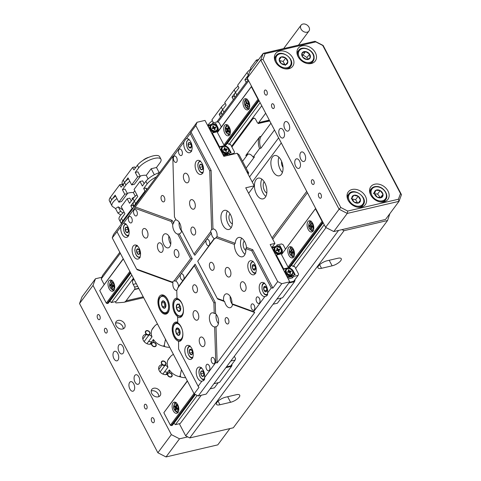 <?xml version="1.0" encoding="UTF-8"?>
<svg xmlns="http://www.w3.org/2000/svg" width="481" height="481" viewBox="0 0 481 481"><rect width="100%" height="100%" fill="white"/><g stroke="black" fill="none" stroke-linecap="round" stroke-linejoin="round"><path stroke-width="0.72" d="M266.793 193.091A6.548 3.632 76.9 0 1 264.46 190.47A6.548 3.632 76.9 0 1 264.123 181.668M281.036 160.185A10.402 5.766 -103.1 0 0 274.591 155.543A10.402 5.766 -103.1 0 0 272.871 171.152A10.402 5.766 -103.1 0 0 279.317 175.799A10.402 5.766 -103.1 0 0 281.036 160.185M278.866 157.179A10.402 5.766 -103.1 0 0 280.261 169.432A10.402 5.766 -103.1 0 0 282.425 172.439M281.625 161.448A4.822 2.676 -103.1 0 0 282.443 166.492A4.822 2.676 -103.1 0 0 283.014 167.388M264.839 182.888A10.642 5.904 -103.1 0 0 258.243 178.132A10.642 5.904 -103.1 0 0 256.487 194.114A10.642 5.904 -103.1 0 0 263.083 198.869A10.642 5.904 -103.1 0 0 264.839 182.888M261.832 179.13A10.642 5.904 -103.1 0 0 262.854 192.628A10.642 5.904 -103.1 0 0 265.861 196.386M263.191 121.879L266.841 121.603A9.824 5.447 76.9 0 0 267.298 121.531A9.824 5.447 76.9 0 0 269.12 120.376A1.635 0.908 76.9 0 1 268.819 120.569L258.201 123.046A1.635 0.908 -103.1 0 0 258.501 122.853A9.824 5.447 -103.1 0 0 258.724 122.583L269.294 120.112M258.616 122.95L258.147 123.575A9.824 5.447 76.9 0 1 258.742 122.92M332.124 265.825A7.149 2.525 152.3 0 0 338.834 262.554A7.149 2.525 152.3 0 0 341.257 258.73A7.149 2.525 152.3 0 0 337.734 258.285L327.116 260.762A7.149 2.525 152.3 0 0 320.406 264.039A7.149 2.525 152.3 0 0 317.983 267.857A7.149 2.525 152.3 0 0 321.506 268.302L332.124 265.825L329.208 260.275M230.579 402.278A7.149 2.525 152.3 0 0 237.289 399.002A7.149 2.525 152.3 0 0 239.718 395.184A7.149 2.525 152.3 0 0 236.195 394.739L225.577 397.216A7.149 2.525 152.3 0 0 218.867 400.487A7.149 2.525 152.3 0 0 216.438 404.311A7.149 2.525 152.3 0 0 219.961 404.755L230.579 402.278L227.663 396.729M189.785 437.938L233.315 427.783L387.56 220.514L344.023 230.676L189.785 437.938L185.702 435.846L179.341 423.725M272.066 237.951L306.716 191.39M136.285 283.646L133.153 284.379A3.277 1.816 76.9 0 1 133.015 279.936L133.79 278.89M231.902 147.054L253.054 118.627A3.277 1.816 76.9 0 1 253.734 118.152A3.277 1.816 76.9 0 1 255.766 119.613L257.185 122.312A1.635 0.908 -103.1 0 0 258.201 123.046M242.556 161.327L247.114 155.201L245.785 155.513A9.824 5.447 76.9 0 1 247.829 154.082A9.824 5.447 76.9 0 1 253.15 157.185L259.578 148.551L260.906 148.238L274.483 129.996M259.578 148.551A9.824 5.447 76.9 0 1 259.818 136.658L245.785 155.513M259.818 136.658L261.147 136.351L270.923 123.214M246.116 168.109L254.479 156.878L253.15 157.185M248.509 154.004A9.824 5.447 -103.1 0 0 247.114 155.201M261.147 136.351A9.824 5.447 -103.1 0 0 260.906 148.238M389.887 213.6L387.56 220.514M120.334 253.265L101.238 278.932L102.465 275.601L119.817 252.284M216.763 122.012L248.148 79.834M185.702 435.846L338.576 230.423M138.847 288.528L134.47 289.55A9.824 5.447 -103.1 0 0 134.674 289.249A1.635 0.908 -103.1 0 0 134.572 287.079L137.704 286.351M133.153 284.379L134.572 287.079M265.68 113.227L258.724 122.583M134.47 289.55L126.076 300.829A9.824 5.447 -103.1 0 1 124.032 302.26A9.824 5.447 -103.1 0 1 123.575 302.333L115.915 302.916L115.248 301.641M248.665 80.82L217.953 122.09M104.118 284.427L101.238 278.932M341.985 229.629L344.023 230.676M272.769 239.285L307.413 192.725M188.185 175.433A4.912 2.724 -103.1 0 0 185.143 173.238A4.912 2.724 -103.1 0 0 184.331 180.615A4.912 2.724 -103.1 0 0 187.374 182.81A4.912 2.724 -103.1 0 0 188.185 175.433M245.16 283.952A4.912 2.724 -103.1 0 0 242.117 281.758A4.912 2.724 -103.1 0 0 241.306 289.129A4.912 2.724 -103.1 0 0 244.348 291.324A4.912 2.724 -103.1 0 0 245.16 283.952M204.028 339.219A4.912 2.724 -103.1 0 0 200.986 337.031A4.912 2.724 -103.1 0 0 200.174 344.402A4.912 2.724 -103.1 0 0 203.216 346.597A4.912 2.724 -103.1 0 0 204.028 339.219M147.06 230.706A4.912 2.724 -103.1 0 0 144.011 228.511A4.912 2.724 -103.1 0 0 143.2 235.888A4.912 2.724 -103.1 0 0 146.242 238.083A4.912 2.724 -103.1 0 0 147.06 230.706M176.575 157.491A3.277 1.816 -103.1 0 0 174.549 156.03A3.277 1.816 -103.1 0 0 174.008 160.949A3.277 1.816 -103.1 0 0 176.034 162.41A3.277 1.816 -103.1 0 0 176.575 157.491M254.202 305.345A3.277 1.816 -103.1 0 0 252.17 303.884A3.277 1.816 -103.1 0 0 251.629 308.802A3.277 1.816 -103.1 0 0 253.661 310.263A3.277 1.816 -103.1 0 0 254.202 305.345M136.73 211.039A3.277 1.816 -103.1 0 0 134.704 209.572A3.277 1.816 -103.1 0 0 134.157 214.49A3.277 1.816 -103.1 0 0 136.189 215.951A3.277 1.816 -103.1 0 0 136.73 211.039M214.358 358.892A3.277 1.816 -103.1 0 0 212.325 357.425A3.277 1.816 -103.1 0 0 211.784 362.343A3.277 1.816 -103.1 0 0 213.817 363.804A3.277 1.816 -103.1 0 0 214.358 358.892M181.752 150.541A3.355 1.864 -103.1 0 0 179.672 149.044A3.355 1.864 -103.1 0 0 179.112 154.082A3.355 1.864 -103.1 0 0 181.193 155.579A3.355 1.864 -103.1 0 0 181.752 150.541M259.373 298.394A3.355 1.864 -103.1 0 0 257.293 296.897A3.355 1.864 -103.1 0 0 256.74 301.936A3.355 1.864 -103.1 0 0 258.82 303.433A3.355 1.864 -103.1 0 0 259.373 298.394M209.247 365.758A3.355 1.864 -103.1 0 0 207.167 364.255A3.355 1.864 -103.1 0 0 206.614 369.294A3.355 1.864 -103.1 0 0 208.694 370.797A3.355 1.864 -103.1 0 0 209.247 365.758M131.62 217.905A3.355 1.864 -103.1 0 0 129.539 216.402A3.355 1.864 -103.1 0 0 128.986 221.446A3.355 1.864 -103.1 0 0 131.066 222.944A3.355 1.864 -103.1 0 0 131.62 217.905M211.393 233.044L206.403 239.748A3.277 1.816 -103.1 0 0 206.547 244.186A3.277 1.816 -103.1 0 0 208.574 245.653A3.277 1.816 -103.1 0 0 209.253 245.172A3.277 1.816 -103.1 0 0 209.115 240.734A3.277 1.816 -103.1 0 0 207.089 239.273A3.277 1.816 -103.1 0 0 206.403 239.748L194.835 255.291L193.999 254.148L210.648 231.776L211.393 233.044A4.912 2.724 -103.1 0 0 212.331 236.418A4.912 2.724 -103.1 0 0 214.243 238.468L197.703 261.201L217.244 298.412L223.653 300.745L224.639 301.563A7.203 3.992 -103.1 0 0 225.709 304.491A7.203 3.992 -103.1 0 0 230.177 307.708A7.203 3.992 -103.1 0 0 232.582 304.449L231.914 303.751A7.203 3.992 -103.1 0 0 230.567 297.078A7.203 3.992 -103.1 0 0 226.106 293.861A7.203 3.992 -103.1 0 0 223.653 300.745M174.008 281.006L190.656 258.64L177.76 234.073L179.209 233.868L192.268 258.748L180.7 274.29A3.277 1.816 -103.1 0 0 180.838 278.733A3.277 1.816 -103.1 0 0 182.87 280.195A3.277 1.816 -103.1 0 0 183.55 279.72A3.277 1.816 -103.1 0 0 183.411 275.276A3.277 1.816 -103.1 0 0 181.379 273.815A3.277 1.816 -103.1 0 0 180.7 274.29L175.709 281L174.008 281.006A4.912 2.724 -103.1 0 0 173.785 281.042A4.912 2.724 -103.1 0 0 172.523 282.149L173.01 282.78A4.912 2.724 -103.1 0 0 173.767 288.233A4.912 2.724 -103.1 0 0 176.761 290.434M228.307 319.047A3.277 1.816 -103.1 0 0 226.28 317.586A3.277 1.816 -103.1 0 0 225.739 322.498A3.277 1.816 -103.1 0 0 227.766 323.966A3.277 1.816 -103.1 0 0 228.307 319.047M164.213 196.963A3.277 1.816 -103.1 0 0 162.187 195.502A3.277 1.816 -103.1 0 0 161.646 200.421A3.277 1.816 -103.1 0 0 163.672 201.882A3.277 1.816 -103.1 0 0 164.213 196.963M213.402 264.165A4.095 2.273 -103.1 0 0 210.864 262.337A4.095 2.273 -103.1 0 0 210.185 268.482A4.095 2.273 -103.1 0 0 212.722 270.31A4.095 2.273 -103.1 0 0 213.402 264.165M194.883 228.896A4.095 2.273 -103.1 0 0 192.346 227.068A4.095 2.273 -103.1 0 0 191.672 233.219A4.095 2.273 -103.1 0 0 194.21 235.047A4.095 2.273 -103.1 0 0 194.883 228.896M178.174 251.353A4.095 2.273 -103.1 0 0 175.637 249.525A4.095 2.273 -103.1 0 0 174.964 255.67A4.095 2.273 -103.1 0 0 177.495 257.497A4.095 2.273 -103.1 0 0 178.174 251.353M196.693 286.622A4.095 2.273 -103.1 0 0 194.156 284.794A4.095 2.273 -103.1 0 0 193.476 290.939A4.095 2.273 -103.1 0 0 196.014 292.767A4.095 2.273 -103.1 0 0 196.693 286.622M162.235 245.009A4.912 2.724 -103.1 0 0 159.193 242.815A4.912 2.724 -103.1 0 0 158.381 250.186A4.912 2.724 -103.1 0 0 161.424 252.381A4.912 2.724 -103.1 0 0 162.235 245.009M197.847 312.83A4.912 2.724 -103.1 0 0 194.799 310.636A4.912 2.724 -103.1 0 0 193.987 318.013A4.912 2.724 -103.1 0 0 197.036 320.202A4.912 2.724 -103.1 0 0 197.847 312.83M229.978 269.649A4.912 2.724 -103.1 0 0 226.936 267.454A4.912 2.724 -103.1 0 0 226.124 274.831A4.912 2.724 -103.1 0 0 229.166 277.026A4.912 2.724 -103.1 0 0 229.978 269.649M194.372 201.828A4.912 2.724 -103.1 0 0 191.33 199.633A4.912 2.724 -103.1 0 0 190.518 207.01A4.912 2.724 -103.1 0 0 193.56 209.199A4.912 2.724 -103.1 0 0 194.372 201.828M214.243 238.468L214.352 238.829A4.912 2.724 -103.1 0 0 214.574 238.792A4.912 2.724 -103.1 0 0 215.837 237.692L216.943 236.688A4.912 2.724 -103.1 0 0 216.185 231.235A4.912 2.724 -103.1 0 0 213.143 229.04A4.912 2.724 -103.1 0 0 212.963 229.094L211.604 229.629A4.912 2.724 -103.1 0 0 210.648 231.776M216.017 326.713L217.147 362.963L215.765 362.548L214.652 326.954L216.017 326.713A7.203 3.992 -103.1 0 0 216.035 326.707A7.203 3.992 -103.1 0 0 217.226 315.891A7.203 3.992 -103.1 0 0 215.608 313.696L214.231 313.414L213.901 302.904L194.36 265.692L195.118 264.171L178.559 286.423A4.912 2.724 -103.1 0 0 177.627 283.05A4.912 2.724 -103.1 0 0 175.709 281M214.231 313.414A7.203 3.992 -103.1 0 0 211.965 312.86A7.203 3.992 -103.1 0 0 210.774 323.677A7.203 3.992 -103.1 0 0 214.652 326.954M216.24 314.376A7.203 3.992 -103.1 0 0 217.412 322.132A7.203 3.992 -103.1 0 0 218.404 323.647M230.207 296.44A7.203 3.992 -103.1 0 0 231.547 303.132A7.203 3.992 -103.1 0 0 232.539 304.647M175.98 219.829A7.203 3.992 -103.1 0 0 173.623 223.238L172.703 224.441L171.122 221.422L134.722 208.183L123.479 223.292C123.01 223.364 122.138 224.537 120.857 226.816A7.203 3.992 -103.1 0 0 122.12 234.145A7.203 3.992 -103.1 0 0 126.581 237.361A7.203 3.992 -103.1 0 0 127.772 226.545A7.203 3.992 -103.1 0 0 123.479 223.292L123.419 223.298M139.165 248.25A7.203 3.992 -103.1 0 0 134.704 245.027A7.203 3.992 -103.1 0 0 133.514 255.85A7.203 3.992 -103.1 0 0 137.975 259.067A7.203 3.992 -103.1 0 0 139.165 248.25M211.604 229.629L209.764 170.815L190.229 133.598L186.46 138.66C185.991 138.732 185.119 139.905 183.838 142.178A7.203 3.992 -103.1 0 0 185.101 149.507A7.203 3.992 -103.1 0 0 189.562 152.73A7.203 3.992 -103.1 0 0 190.753 141.907A7.203 3.992 -103.1 0 0 186.46 138.66L186.4 138.666M202.152 163.612A7.203 3.992 -103.1 0 0 197.685 160.395A7.203 3.992 -103.1 0 0 196.495 171.212A7.203 3.992 -103.1 0 0 200.962 174.429A7.203 3.992 -103.1 0 0 202.152 163.612M191.865 348.623A7.203 3.992 -103.1 0 0 187.404 345.406A7.203 3.992 -103.1 0 0 186.213 356.223A7.203 3.992 -103.1 0 0 190.674 359.439A7.203 3.992 -103.1 0 0 191.865 348.623M177.76 322.294A9.824 5.447 -103.1 0 0 175.709 322.102A9.824 5.447 -103.1 0 0 174.086 336.85A9.824 5.447 -103.1 0 0 178.583 341.197L178.595 349.026L198.136 386.243L201.9 381.174C204.124 380.693 204.996 379.521 204.521 377.657A7.203 3.992 -103.1 0 0 203.259 370.328A7.203 3.992 -103.1 0 0 198.797 367.111A7.203 3.992 -103.1 0 0 197.607 377.928A7.203 3.992 -103.1 0 0 201.9 381.174L202.182 381.12M231.914 303.751L253.637 311.652L264.887 296.543C267.105 296.062 267.977 294.889 267.502 293.025A7.203 3.992 -103.1 0 0 266.246 285.696A7.203 3.992 -103.1 0 0 261.778 282.479A7.203 3.992 -103.1 0 0 260.588 293.296A7.203 3.992 -103.1 0 0 264.887 296.543L265.163 296.482M254.852 263.991A7.203 3.992 -103.1 0 0 250.385 260.774A7.203 3.992 -103.1 0 0 249.194 271.591A7.203 3.992 -103.1 0 0 253.661 274.807A7.203 3.992 -103.1 0 0 254.852 263.991M172.703 224.441A7.203 3.992 -103.1 0 0 174.074 230.814A7.203 3.992 -103.1 0 0 177.76 234.073M193.999 254.148L181.103 229.581A7.203 3.992 -103.1 0 0 179.732 223.214A7.203 3.992 -103.1 0 0 176.046 219.949L174.459 216.931L172.805 156.505L135.251 206.968L172.126 220.382L173.623 223.238M179.148 222.24A7.203 3.992 -103.1 0 0 180.447 229.323A7.203 3.992 -103.1 0 0 181.632 231.072M169.45 237.031A7.203 3.992 -103.1 0 0 164.983 233.814A7.203 3.992 -103.1 0 0 163.793 244.631A7.203 3.992 -103.1 0 0 168.26 247.847A7.203 3.992 -103.1 0 0 169.45 237.031M168.867 236.057A7.203 3.992 -103.1 0 0 170.166 243.145A7.203 3.992 -103.1 0 0 170.749 244.114M230.537 214.724A9.824 5.447 -103.1 0 0 224.447 210.341A9.824 5.447 -103.1 0 0 222.823 225.09A9.824 5.447 -103.1 0 0 228.914 229.473A9.824 5.447 -103.1 0 0 230.537 214.724M227.399 211.003A9.824 5.447 -103.1 0 0 228.132 223.851A9.824 5.447 -103.1 0 0 231.265 227.573M230.086 213.931A5.243 2.904 -103.1 0 0 229.93 221.434A5.243 2.904 -103.1 0 0 232.377 223.761M234.373 244.432A9.824 5.447 -103.1 0 0 236.273 252.405A9.824 5.447 -103.1 0 0 242.358 256.788A9.824 5.447 -103.1 0 0 245.839 248.599L246.531 247.444A9.824 5.447 -103.1 0 0 244.781 241.853A9.824 5.447 -103.1 0 0 238.69 237.47A9.824 5.447 -103.1 0 0 235.209 243.332L234.373 244.432L215.837 237.692M241.642 238.131A9.824 5.447 -103.1 0 0 242.376 250.98A9.824 5.447 -103.1 0 0 245.003 254.335M244.324 241.059A5.243 2.904 -103.1 0 0 244.174 248.563A5.243 2.904 -103.1 0 0 245.863 250.559M178.361 341.486A9.824 5.447 -103.1 0 0 179.377 341.426A9.824 5.447 -103.1 0 0 181 326.677A9.824 5.447 -103.1 0 0 177.778 322.895L177.597 317.165A9.824 5.447 -103.1 0 0 179.966 317.496A9.824 5.447 -103.1 0 0 181.59 302.747A9.824 5.447 -103.1 0 0 177.008 298.376L176.755 290.211A4.912 2.724 -103.1 0 0 177.711 288.059L178.559 286.423M167.556 299.362A9.824 5.447 -103.1 0 0 161.466 294.973A9.824 5.447 -103.1 0 0 159.842 309.722A9.824 5.447 -103.1 0 0 165.933 314.111A9.824 5.447 -103.1 0 0 167.556 299.362M177.002 298.094A9.824 5.447 -103.1 0 0 176.299 298.172A9.824 5.447 -103.1 0 0 174.675 312.927A9.824 5.447 -103.1 0 0 177.814 316.648L177.597 317.165M237.139 153.259L239.195 154.924L248.737 173.1L246.681 171.44L237.139 153.259L223.869 156.355L204.996 120.412L197.03 122.27L195.803 125.601L190.981 132.077L211.123 170.448L212.963 229.094M248.737 173.1L248.046 174.032M246.531 247.444L252.735 249.705L272.877 288.071L277.699 281.595L281.776 283.688L289.742 281.83L270.16 244.528L274.934 243.41L272.054 247.288M289.742 281.83L206.193 394.101L198.232 395.959L194.15 393.861L198.972 387.385L198.136 386.243M120.857 226.816L112.253 237.873L113.486 234.542L197.03 122.27M179.209 233.868A7.203 3.992 -103.1 0 0 179.335 233.844A7.203 3.992 -103.1 0 0 181.71 230.742M195.118 264.171L215.26 302.537L215.608 313.696M217.147 362.963L254.702 312.5L232.582 304.449M224.639 301.563L217.827 299.086L217.244 298.412M216.943 236.688L235.209 243.332M277.699 281.595L195.803 125.601M173.01 282.78L137.217 269.763L136.628 269.089L172.523 282.149M112.253 237.873L194.15 393.861M190.656 258.64L192.268 258.748M267.502 293.025L271.272 287.963L251.731 250.745L245.839 248.599M251.731 250.745L252.735 249.705M246.681 171.44L254.233 185.816L248.641 193.326M254.233 185.816L245.737 187.8L274.934 243.41M183.838 142.178L172.595 157.293M117.093 231.878L136.628 269.089M204.521 377.657L215.765 362.548M194.36 265.692L177.711 288.059M214.352 238.829L197.703 261.201M281.776 283.688L198.232 395.959M211.123 170.448L209.764 170.815M190.229 133.598L190.981 132.077M171.122 221.422L172.126 220.382M135.251 206.968L134.722 208.183M215.26 302.537L213.901 302.904M253.637 311.652L254.702 312.5M271.272 287.963L272.877 288.071M360.503 200.072A4.726 3.559 36.7 0 0 358.189 196.224A4.726 3.559 36.7 0 0 353.842 195.31A4.726 3.559 36.7 0 0 351.809 198.238A4.726 3.559 36.7 0 0 354.124 202.08A4.726 3.559 36.7 0 0 358.471 203A4.726 3.559 36.7 0 0 360.503 200.072L358.189 196.224L353.842 195.31L351.809 198.238L354.124 202.08L358.471 203L360.503 200.072L358.333 202.982M357.539 202.874L355.615 199.681L352.164 198.954M355.615 199.681L358.189 196.224M351.268 198.761L353.842 195.31M381.541 197.523A4.726 3.559 36.7 0 0 382.996 194.228A4.726 3.559 36.7 0 0 380.17 190.59A4.726 3.559 36.7 0 0 375.895 190.254A4.726 3.559 36.7 0 0 374.446 193.548A4.726 3.559 36.7 0 0 377.266 197.186A4.726 3.559 36.7 0 0 381.541 197.523L382.996 194.228L380.17 190.59L375.895 190.254L374.446 193.548L377.266 197.186L381.541 197.523M380.285 197.511L377.597 194.047L374.609 193.813M380.543 197.517L382.996 194.228M377.597 194.047L380.17 190.59M373.322 193.711L375.895 190.254M287.866 61.905A4.726 3.559 36.7 0 0 285.738 58.009A4.726 3.559 36.7 0 0 281.391 56.896A4.726 3.559 36.7 0 0 279.166 59.686A4.726 3.559 36.7 0 0 281.295 63.582A4.726 3.559 36.7 0 0 285.642 64.694A4.726 3.559 36.7 0 0 287.866 61.905L285.738 58.009L281.391 56.896L279.166 59.686L281.295 63.582L285.642 64.694L287.866 61.905L285.293 65.362M284.854 64.556L283.165 61.466L279.551 60.54M283.165 61.466L285.738 58.009M279.22 59.806L281.391 56.896M309.572 54.076A4.726 3.559 36.7 0 0 305.579 51.563A4.726 3.559 36.7 0 0 302.086 53.018A4.726 3.559 36.7 0 0 302.591 56.986A4.726 3.559 36.7 0 0 306.577 59.5A4.726 3.559 36.7 0 0 310.071 58.045A4.726 3.559 36.7 0 0 309.572 54.076L305.579 51.563L302.086 53.018L302.591 56.986L306.577 59.5L310.071 58.045L309.572 54.076L306.998 57.534L303.006 55.014L302.296 55.315M307.221 59.277L306.998 57.534M303.006 55.014L305.579 51.563M201.028 169.583A2.838 1.575 -103.1 0 0 202.537 169.138A2.838 1.575 -103.1 0 0 202.687 166.534A2.838 1.575 -103.1 0 0 201.335 164.376A2.838 1.575 -103.1 0 0 199.825 164.821A2.838 1.575 -103.1 0 0 199.669 167.424A2.838 1.575 -103.1 0 0 201.028 169.583L202.537 169.138L202.687 166.534L201.335 164.376L199.825 164.821L199.669 167.424L201.028 169.583L203.541 168.999M202.375 165.927L202.705 167.412M201.395 164.454L199.825 164.821M202.327 166.805L199.669 167.424M188.131 144.829A2.838 1.575 -103.1 0 0 189.117 147.433A2.838 1.575 -103.1 0 0 190.765 147.883A2.838 1.575 -103.1 0 0 191.438 145.725A2.838 1.575 -103.1 0 0 190.458 143.122A2.838 1.575 -103.1 0 0 188.805 142.671A2.838 1.575 -103.1 0 0 188.131 144.829L189.117 147.433L190.765 147.883L191.438 145.725L190.458 143.122L188.805 142.671L188.131 144.829L190.789 144.21L191.414 145.863M191.119 146.964L189.117 147.433M264.255 290.722A2.838 1.575 -103.1 0 0 265.897 291.829A2.838 1.575 -103.1 0 0 266.919 290.163A2.838 1.575 -103.1 0 0 266.294 287.397A2.838 1.575 -103.1 0 0 264.652 286.291A2.838 1.575 -103.1 0 0 263.63 287.957A2.838 1.575 -103.1 0 0 264.255 290.722L265.897 291.829L266.919 290.163L266.294 287.397L264.652 286.291L263.63 287.957L264.255 290.722L266.913 290.109M266.3 287.416L266.907 290.103M266.233 287.349L263.63 287.957M201.948 376.166A2.838 1.575 -103.1 0 0 203.529 376.04A2.838 1.575 -103.1 0 0 203.872 373.563A2.838 1.575 -103.1 0 0 202.633 371.218A2.838 1.575 -103.1 0 0 201.052 371.35A2.838 1.575 -103.1 0 0 200.715 373.821A2.838 1.575 -103.1 0 0 201.948 376.166L203.529 376.04L203.872 373.563L202.633 371.218L201.052 371.35L200.715 373.821L201.948 376.166L203.589 375.787M203.451 372.613L203.848 374.116M203.487 370.785L201.052 371.35M203.367 373.202L200.715 373.821M255.531 268.38A2.838 1.575 -103.1 0 0 254.858 265.626A2.838 1.575 -103.1 0 0 253.204 264.604A2.838 1.575 -103.1 0 0 252.224 266.336A2.838 1.575 -103.1 0 0 252.904 269.089A2.838 1.575 -103.1 0 0 254.551 270.112A2.838 1.575 -103.1 0 0 255.531 268.38L254.858 265.626L253.204 264.604L252.224 266.336L252.904 269.089L254.551 270.112L255.531 268.38L254.882 265.716L252.224 266.336M255.489 268.488L252.904 269.089M139.652 250.962A2.838 1.575 -103.1 0 0 138.227 248.942A2.838 1.575 -103.1 0 0 136.772 249.597A2.838 1.575 -103.1 0 0 136.742 252.266A2.838 1.575 -103.1 0 0 138.167 254.287A2.838 1.575 -103.1 0 0 139.622 253.631A2.838 1.575 -103.1 0 0 139.652 250.962L138.227 248.942L136.772 249.597L136.742 252.266L138.167 254.287L139.622 253.631L139.652 250.962M139.412 250.541L139.712 252.092M140.56 253.727L138.167 254.287M138.45 249.2L136.772 249.597M139.4 251.647L136.742 252.266M127.2 227.483A2.838 1.575 -103.1 0 0 125.607 227.513A2.838 1.575 -103.1 0 0 125.204 229.942A2.838 1.575 -103.1 0 0 126.407 232.341A2.838 1.575 -103.1 0 0 128 232.305A2.838 1.575 -103.1 0 0 128.397 229.876A2.838 1.575 -103.1 0 0 127.2 227.483L125.607 227.513L125.204 229.942L126.407 232.341L128 232.305L128.397 229.876L127.2 227.483M127.946 228.806L128.373 230.339M127.982 226.96L125.607 227.513M127.862 229.323L125.204 229.942M128.096 231.944L126.407 232.341M189.352 350.312A2.838 1.575 -103.1 0 0 189.592 353.078A2.838 1.575 -103.1 0 0 191.137 354.756A2.838 1.575 -103.1 0 0 192.442 353.667A2.838 1.575 -103.1 0 0 192.202 350.908A2.838 1.575 -103.1 0 0 190.656 349.224A2.838 1.575 -103.1 0 0 189.352 350.312L189.592 353.078L191.137 354.756L192.442 353.667L192.202 350.908L190.656 349.224L189.352 350.312L191.318 349.855M192.099 350.769L192.424 352.645M192.25 352.459L189.592 353.078M230.802 361.033L235.113 360.028L235.6 358.694L234.337 356.283M226.431 366.907L230.742 365.903L235.113 360.028M225.884 367.646L231.553 366.318L232.046 364.989L231.788 364.49M213.925 383.706L219.601 382.383L231.553 366.318M218.236 382.702L214.418 387.836L210.107 388.84M279.587 252.934A3.601 2.718 -143.3 0 1 275.102 250.631A3.601 2.718 -143.3 0 1 276.455 246.963A3.601 2.718 -143.3 0 1 280.94 249.266A3.601 2.718 -143.3 0 1 279.587 252.934M279.605 253.511A4.028 3.036 -143.3 0 1 275.21 251.84A4.028 3.036 -143.3 0 1 274.621 247.769A4.028 3.036 -143.3 0 1 276.1 246.837A4.028 3.036 -143.3 0 1 280.501 248.509A4.028 3.036 -143.3 0 1 281.084 252.579A4.028 3.036 -143.3 0 1 279.605 253.511M290.981 274.639A3.601 2.718 -143.3 0 1 286.496 272.33A3.601 2.718 -143.3 0 1 287.848 268.669A3.601 2.718 -143.3 0 1 292.334 270.971A3.601 2.718 -143.3 0 1 290.981 274.639M290.999 275.216A4.028 3.036 -143.3 0 1 286.604 273.539A4.028 3.036 -143.3 0 1 286.015 269.474A4.028 3.036 -143.3 0 1 287.494 268.542A4.028 3.036 -143.3 0 1 291.895 270.214A4.028 3.036 -143.3 0 1 292.478 274.284A4.028 3.036 -143.3 0 1 290.999 275.216M286.015 269.474L285.54 270.112A4.028 3.036 36.7 0 0 286.129 274.182A4.028 3.036 36.7 0 0 290.524 275.853A4.028 3.036 36.7 0 0 292.003 274.922L292.478 274.284M274.621 247.769L274.146 248.406A4.028 3.036 36.7 0 0 274.735 252.477A4.028 3.036 36.7 0 0 279.13 254.148A4.028 3.036 36.7 0 0 280.609 253.216L281.084 252.579M285.425 249.002L283.201 244.763L281.571 243.927L277.056 244.979L276.028 246.356L271.699 247.462M277.056 244.979L277.687 246.182L279.948 245.653L281.878 249.332A4.75 3.577 -143.3 0 1 281.842 253.066A4.75 3.577 -143.3 0 1 280.092 254.166L276.377 255.032L283.64 268.867L287.361 268.001A4.75 3.577 -143.3 0 1 293.272 271.037L295.208 274.717L292.947 275.246L293.578 276.449L298.094 275.397L298.587 274.062L294.456 266.191L293.103 266.51L324.212 224.711M276.262 246.801L276.028 246.356M281.632 253.313A4.75 3.577 36.7 0 0 281.493 249.849L279.557 246.17L277.303 246.699L277.687 246.182M279.557 246.17L279.948 245.653M288.221 278.932L292.55 277.832L293.578 276.449M289.412 282.275L293.723 281.265L298.094 275.397M292.55 277.832L291.919 276.629L292.947 275.246M288.865 283.008L294.54 281.686L295.027 280.351L294.769 279.858M276.912 299.074L282.587 297.751L294.54 281.686M281.223 298.07L277.399 303.204L273.088 304.208M291.348 265.386L291.402 265.488A1.966 1.479 -143.3 0 1 293.103 266.51M315.644 208.393L281.511 254.599L288.065 267.075L288.883 267.496L289.965 267.244L323.136 222.667M292.562 275.763L288.185 276.785L286.73 276.088M286.754 276.052L283.363 269.588L283.712 269.51M283.64 268.867L283.231 269.426M275.968 255.591L276.377 255.032M276.196 255.273L275.86 255.387M275.884 255.345L272.493 248.887L272.925 247.721L275.282 247.168M294.619 274.855L292.887 271.555A4.75 3.577 36.7 0 0 291.859 270.172M288.504 268.458A4.75 3.577 36.7 0 0 286.971 268.518L283.922 269.234M272.282 248.581L272.925 247.721M291.919 276.629L287.548 277.645L288.185 276.785M290.296 273.424L289.688 272.27L291.324 271.603L290.957 270.899L289.574 271.218L288.834 269.805L288.143 269.967L288.883 271.38L287.506 271.699L287.872 272.408L289.255 272.084L289.995 273.497L290.686 273.334L289.947 271.921M290.933 271.693L290.698 271.242L289.315 271.567L288.275 270.226M288.883 271.38L287.638 271.957M290.698 271.242L290.957 270.899M289.315 271.567L289.574 271.218M288.576 270.154L288.834 269.805M278.902 251.725L278.295 250.565L279.93 249.898L279.563 249.194L278.18 249.513L277.441 248.106L276.749 248.268L277.489 249.675L276.112 250L276.479 250.703L277.862 250.385L278.601 251.791L279.293 251.629L278.553 250.222M279.539 249.988L279.305 249.537L277.922 249.861L276.882 248.521M277.489 249.675L276.244 250.252M279.305 249.537L279.563 249.194M277.922 249.861L278.18 249.513M277.182 248.449L277.441 248.106M215.494 130.85A3.601 2.718 -143.3 0 1 211.009 128.547A3.601 2.718 -143.3 0 1 212.361 124.886A3.601 2.718 -143.3 0 1 216.847 127.188A3.601 2.718 -143.3 0 1 215.494 130.85M215.512 131.427A4.028 3.036 -143.3 0 1 211.117 129.756A4.028 3.036 -143.3 0 1 210.528 125.685A4.028 3.036 -143.3 0 1 212.007 124.753A4.028 3.036 -143.3 0 1 216.402 126.425A4.028 3.036 -143.3 0 1 216.991 130.495A4.028 3.036 -143.3 0 1 215.512 131.427M226.888 152.555A3.601 2.718 -143.3 0 1 222.402 150.252A3.601 2.718 -143.3 0 1 223.755 146.585A3.601 2.718 -143.3 0 1 228.241 148.888A3.601 2.718 -143.3 0 1 226.888 152.555M226.906 153.132A4.028 3.036 -143.3 0 1 222.511 151.461A4.028 3.036 -143.3 0 1 221.921 147.39A4.028 3.036 -143.3 0 1 223.4 146.458A4.028 3.036 -143.3 0 1 227.802 148.13A4.028 3.036 -143.3 0 1 228.385 152.2A4.028 3.036 -143.3 0 1 226.906 153.132M221.921 147.39L221.446 148.028A4.028 3.036 36.7 0 0 222.036 152.098A4.028 3.036 36.7 0 0 226.431 153.77A4.028 3.036 36.7 0 0 227.91 152.838L228.385 152.2M210.528 125.685L210.053 126.329A4.028 3.036 36.7 0 0 210.642 130.399A4.028 3.036 36.7 0 0 215.037 132.071A4.028 3.036 36.7 0 0 216.516 131.139L216.991 130.495M221.332 126.918L219.108 122.679L217.478 121.843L212.963 122.895L211.935 124.278L207.606 125.385M212.963 122.895L213.594 124.098L215.855 123.575L217.785 127.255A4.75 3.577 -143.3 0 1 217.743 130.988A4.75 3.577 -143.3 0 1 215.999 132.083L212.283 132.954L219.546 146.789L223.262 145.923A4.75 3.577 -143.3 0 1 229.178 148.96L231.114 152.639L228.854 153.162L229.485 154.365L234 153.313L234.494 151.978L230.363 144.114L229.01 144.426L260.119 102.633M212.169 124.723L211.935 124.278M217.538 131.235A4.75 3.577 36.7 0 0 217.4 127.772L215.464 124.092L213.209 124.615L213.594 124.098M215.464 124.092L215.855 123.575M228.872 155.189L229.485 154.365M233.387 154.136L234 153.313M228.241 155.339L227.826 154.545L228.854 153.162M227.254 143.302L227.309 143.41A1.966 1.479 -143.3 0 1 229.01 144.426M251.551 86.315L217.665 131.848L217.418 132.516L223.972 144.997L224.789 145.412L225.872 145.16L259.043 100.583M228.469 153.686L224.092 154.708L222.637 154.01M222.661 153.974L219.27 147.511L219.619 147.426M219.546 146.789L219.138 147.342M211.868 133.508L212.283 132.954M212.103 133.195L211.766 133.303M211.79 133.267L208.399 126.804L208.832 125.637L211.189 125.09M230.525 152.778L228.794 149.477A4.75 3.577 36.7 0 0 227.766 148.094M224.411 146.38A4.75 3.577 36.7 0 0 222.877 146.44L219.829 147.15M208.189 126.497L208.832 125.637M227.826 154.545L223.455 155.567L224.092 154.708M226.202 151.347L225.595 150.186L227.23 149.519L226.864 148.815L225.481 149.14L224.741 147.727L224.05 147.889L224.789 149.296L223.412 149.621L223.779 150.325L225.162 150.006L225.902 151.413L226.593 151.256L225.854 149.844M226.84 149.615L226.605 149.164L225.222 149.483L224.182 148.142M224.789 149.296L223.545 149.874M226.605 149.164L226.864 148.815M225.222 149.483L225.481 149.14M224.483 148.076L224.741 147.727M214.809 129.642L214.201 128.487L215.837 127.82L215.47 127.11L214.087 127.435L213.348 126.022L212.656 126.184L213.396 127.597L212.019 127.916L212.386 128.625L213.768 128.301L214.508 129.714L215.199 129.551L214.46 128.138M215.446 127.91L215.211 127.459L213.829 127.778L212.788 126.437M213.396 127.597L212.151 128.174M215.211 127.459L215.47 127.11M213.829 127.778L214.087 127.435M213.089 126.371L213.348 126.022M177.964 412.482A5.73 3.181 -103.1 0 0 178.204 405.82A5.73 3.181 -103.1 0 0 174.164 402.152A5.73 3.181 -103.1 0 0 172.974 402.988A5.73 3.181 -103.1 0 0 172.733 409.656A5.73 3.181 -103.1 0 0 176.774 413.317A5.73 3.181 -103.1 0 0 177.964 412.482M175.306 402.248A5.73 3.181 -103.1 0 0 175.102 402.495A5.73 3.181 -103.1 0 0 174.597 403.451M293.644 257.034A5.73 3.181 -103.1 0 0 293.891 250.367A5.73 3.181 -103.1 0 0 289.851 246.705A5.73 3.181 -103.1 0 0 288.66 247.541A5.73 3.181 -103.1 0 0 288.414 254.202A5.73 3.181 -103.1 0 0 292.454 257.87A5.73 3.181 -103.1 0 0 293.644 257.034M290.987 246.795A5.73 3.181 -103.1 0 0 290.783 247.042A5.73 3.181 -103.1 0 0 290.277 248.004M312.927 231.127A5.73 3.181 -103.1 0 0 313.167 224.459A5.73 3.181 -103.1 0 0 309.127 220.797A5.73 3.181 -103.1 0 0 307.936 221.633A5.73 3.181 -103.1 0 0 307.696 228.295A5.73 3.181 -103.1 0 0 311.736 231.962A5.73 3.181 -103.1 0 0 312.927 231.127M310.269 220.887A5.73 3.181 -103.1 0 0 310.065 221.134A5.73 3.181 -103.1 0 0 309.56 222.096M193.969 393.518L170.388 425.204L163.841 412.722L187.416 381.036M281.511 254.599L315.674 208.459M288.065 267.075L322.06 221.392L315.512 208.91M173.671 423.508L173.725 423.617A1.966 1.479 -143.3 0 1 175.433 424.639L180.231 423.514L201.268 395.25M295.635 268.44L326.04 227.585M175.433 424.639L197.174 395.418M173.725 423.617L195.394 394.504M291.402 265.488L323.19 222.769M170.388 425.204L171.206 425.625L172.288 425.366L195.298 394.45M171.206 425.625L194.649 394.119M288.883 267.496L322.763 221.957M322.613 221.675L322.06 221.392M163.841 412.722L187.313 380.844M311.544 230.603A5.73 3.181 -103.1 0 0 312.716 231.373M292.268 256.511A5.73 3.181 -103.1 0 0 293.434 257.281M176.581 411.964A5.73 3.181 -103.1 0 0 177.754 412.734M113.871 290.404A5.73 3.181 -103.1 0 0 114.111 283.736A5.73 3.181 -103.1 0 0 110.071 280.074A5.73 3.181 -103.1 0 0 108.88 280.91A5.73 3.181 -103.1 0 0 108.64 287.572A5.73 3.181 -103.1 0 0 112.68 291.239A5.73 3.181 -103.1 0 0 113.871 290.404M111.213 280.164A5.73 3.181 -103.1 0 0 111.009 280.411A5.73 3.181 -103.1 0 0 110.504 281.373M229.551 134.951A5.73 3.181 -103.1 0 0 229.792 128.289A5.73 3.181 -103.1 0 0 225.757 124.627A5.73 3.181 -103.1 0 0 224.567 125.457A5.73 3.181 -103.1 0 0 224.32 132.125A5.73 3.181 -103.1 0 0 228.361 135.786A5.73 3.181 -103.1 0 0 229.551 134.951M226.894 124.717A5.73 3.181 -103.1 0 0 226.689 124.964A5.73 3.181 -103.1 0 0 226.184 125.92M248.827 109.043A5.73 3.181 -103.1 0 0 249.074 102.381A5.73 3.181 -103.1 0 0 245.033 98.713A5.73 3.181 -103.1 0 0 243.843 99.549A5.73 3.181 -103.1 0 0 243.602 106.217A5.73 3.181 -103.1 0 0 247.643 109.878A5.73 3.181 -103.1 0 0 248.827 109.043M246.176 98.809A5.73 3.181 -103.1 0 0 245.971 99.056A5.73 3.181 -103.1 0 0 245.466 100.012M129.876 271.434L106.295 303.12L99.747 290.644L123.322 258.958M217.418 132.516L251.581 86.376M223.972 144.997L257.966 99.308L251.419 86.833M109.578 301.431L109.632 301.533A1.966 1.479 -143.3 0 1 111.339 302.555L116.137 301.437L133.429 278.204M231.541 146.362L261.754 105.754M111.339 302.555L131.788 275.078M109.632 301.533L130.766 273.136M227.309 143.41L259.097 100.691M106.295 303.12L107.113 303.541L108.195 303.289L130.712 273.034M107.113 303.541L130.345 272.324M224.789 145.412L258.67 99.88M258.519 99.597L257.966 99.308M99.747 290.644L123.22 258.76M247.45 108.526A5.73 3.181 -103.1 0 0 248.623 109.295M228.174 134.433A5.73 3.181 -103.1 0 0 229.341 135.203M112.488 289.887A5.73 3.181 -103.1 0 0 113.66 290.65M312.5 226.84L311.574 227.056L312.524 227.333L312.452 226.07L311.291 225.415L311.201 223.833L310.437 223.611L310.528 225.192L311.267 225.018M311.574 227.056L311.49 228.902L310.726 228.673L310.425 226.719L312.019 226.347L309.734 226.377L310.425 226.719M311.279 225.252L309.397 225.174L309.469 226.443M309.734 226.377L309.674 225.252M311.484 228.758L310.726 228.673M310.991 228.613L311.435 227.934M312.097 226.918L312.494 226.798M311.995 225.932L312.229 226.719L310.636 227.092M292.292 252.964L293.218 252.729L292.292 252.964L293.248 253.24L293.176 251.978L292.009 251.322L291.919 249.741L291.155 249.519L291.245 251.1L291.985 250.926M292.238 252.964L292.207 254.81L291.444 254.581L291.143 252.627L292.737 252.254L290.458 252.284L291.143 252.627M291.997 251.16L290.115 251.082L290.187 252.351M290.458 252.284L290.392 251.16M292.201 254.665L291.444 254.581M291.708 254.521L292.153 253.842M292.821 252.826L293.218 252.705M292.713 251.84L292.947 252.627L291.354 253M228.866 130.988L227.934 131.205L228.794 132.281L229.136 131.319L228.186 129.792L228.613 128.595L227.928 127.736L227.501 128.932L228.583 128.68M227.934 131.205L227.248 132.425L226.563 131.566L226.9 129.918L228.259 129.599M228.553 128.77L227.405 129.04L226.383 127.886L226.04 128.842L226.9 129.918M227.345 132.155L226.563 131.566M226.828 131.505L228.283 130.255M228.301 129.479L226.04 128.842M226.31 128.782L226.551 128.096M247.505 105.086L246.795 105.255L247.24 106.824L247.919 106.554L247.475 104.978L248.406 104.257L248.052 103L247.198 103.343M246.795 105.255L245.689 105.345L245.328 104.088L246.981 103.199M247.186 103.343L246.494 101.521L245.815 101.798L246.26 103.367M246.675 102.158L245.815 101.798M246.08 101.731L246.506 101.563M247.535 106.71L247.799 106.133M245.941 105.243L245.328 104.088M245.599 104.028L247.775 103.379L248.064 104.395M247.877 103.187L246.182 103.752M112.518 286.333L113.444 286.105L112.518 286.333L113.468 286.616L113.396 285.347L112.235 284.692L112.145 283.111L111.382 282.888L111.472 284.469L112.211 284.295M112.458 286.333L112.434 288.179L111.67 287.957L111.37 285.997L112.963 285.624L110.678 285.654L111.37 285.997M112.223 284.53L110.341 284.451L110.414 285.72M110.678 285.654L110.618 284.53M112.428 288.035L111.67 287.957M111.935 287.891L112.38 287.211M113.041 286.195L113.438 286.075M112.939 285.209L113.173 285.997L111.58 286.369M177.567 408.405L176.443 408.67L177.369 409.511L177.579 408.417L176.527 407.13L176.798 405.76L176.064 405.086L175.793 406.451L176.701 406.241M176.443 408.67L175.938 410.137L175.204 409.463L175.343 407.654L176.545 407.371M176.677 406.373L175.553 406.559L174.633 405.711L174.417 406.806L175.343 407.654M176.521 407.185L174.417 406.806M174.687 406.746L174.85 405.91M175.992 409.878L175.204 409.463M175.469 409.403L176.954 407.84M273.881 104.84A2.459 1.365 -103.1 0 0 272.36 103.746A2.459 1.365 -103.1 0 0 271.957 107.431A2.459 1.365 -103.1 0 0 273.479 108.532A2.459 1.365 -103.1 0 0 273.881 104.84M313.762 180.802A2.459 1.365 -103.1 0 0 312.241 179.708A2.459 1.365 -103.1 0 0 311.832 183.393A2.459 1.365 -103.1 0 0 313.359 184.494A2.459 1.365 -103.1 0 0 313.762 180.802M266.823 91.192A2.621 1.455 -103.1 0 0 265.199 90.025A2.621 1.455 -103.1 0 0 264.766 93.957A2.621 1.455 -103.1 0 0 266.39 95.124A2.621 1.455 -103.1 0 0 266.823 91.192M320.947 194.282A2.621 1.455 -103.1 0 0 319.324 193.109A2.621 1.455 -103.1 0 0 318.891 197.048A2.621 1.455 -103.1 0 0 320.514 198.214A2.621 1.455 -103.1 0 0 320.947 194.282M299.549 161.039A4.912 2.724 -103.1 0 0 296.506 158.844A4.912 2.724 -103.1 0 0 295.695 166.222A4.912 2.724 -103.1 0 0 298.737 168.416A4.912 2.724 -103.1 0 0 299.549 161.039M283.598 130.652A4.912 2.724 -103.1 0 0 280.555 128.463A4.912 2.724 -103.1 0 0 279.744 135.834A4.912 2.724 -103.1 0 0 282.786 138.029A4.912 2.724 -103.1 0 0 283.598 130.652M288.738 123.743A4.912 2.724 -103.1 0 0 285.696 121.549A4.912 2.724 -103.1 0 0 284.884 128.926A4.912 2.724 -103.1 0 0 287.927 131.121A4.912 2.724 -103.1 0 0 288.738 123.743M304.689 154.13A4.912 2.724 -103.1 0 0 301.647 151.936A4.912 2.724 -103.1 0 0 300.835 159.313A4.912 2.724 -103.1 0 0 303.878 161.502A4.912 2.724 -103.1 0 0 304.689 154.13M302.092 45.851A10.642 8.021 36.7 0 0 298.184 48.31A10.642 8.021 36.7 0 0 299.735 59.067A10.642 8.021 36.7 0 0 311.351 63.486A10.642 8.021 36.7 0 0 315.259 61.021A10.642 8.021 36.7 0 0 313.708 50.271A10.642 8.021 36.7 0 0 302.092 45.851M297.547 51.906A10.642 8.021 36.7 0 0 296.933 52.08M279.533 51.112A10.642 8.021 36.7 0 0 275.619 53.577A10.642 8.021 36.7 0 0 277.17 64.334A10.642 8.021 36.7 0 0 288.786 68.747A10.642 8.021 36.7 0 0 292.701 66.288A10.642 8.021 36.7 0 0 291.143 55.531A10.642 8.021 36.7 0 0 279.533 51.112M274.988 57.173A10.642 8.021 36.7 0 0 274.368 57.347M352.17 189.472A10.642 8.021 36.7 0 0 348.262 191.937A10.642 8.021 36.7 0 0 349.813 202.687A10.642 8.021 36.7 0 0 361.429 207.107A10.642 8.021 36.7 0 0 365.338 204.641A10.642 8.021 36.7 0 0 363.786 193.891A10.642 8.021 36.7 0 0 352.17 189.472M347.625 195.526A10.642 8.021 36.7 0 0 347.011 195.701M374.735 184.211A10.642 8.021 36.7 0 0 370.821 186.67A10.642 8.021 36.7 0 0 372.372 197.426A10.642 8.021 36.7 0 0 383.988 201.84A10.642 8.021 36.7 0 0 387.902 199.381A10.642 8.021 36.7 0 0 386.345 188.624A10.642 8.021 36.7 0 0 374.735 184.211M370.19 190.266A10.642 8.021 36.7 0 0 369.57 190.44M333.76 231.547L385.522 219.468L399.014 201.335L347.252 213.414L333.76 231.547L325.601 227.363L339.099 209.223L260.762 60.017L247.264 78.15L325.601 227.363M247.264 78.15L249.723 71.489L263.221 53.349L314.983 41.276L323.136 45.461L401.473 194.673L399.014 201.335L398.394 199.242L400.499 193.554L322.751 45.467L315.789 41.895L265.127 53.716L263.023 59.403L340.77 207.491L347.733 211.063L398.394 199.242M347.733 211.063L347.252 213.414L339.099 209.223L340.77 207.491M263.023 59.403L260.762 60.017L263.221 53.349L265.127 53.716M384.65 201.659A10.642 8.021 36.7 0 0 384.638 201.016M362.091 206.92A10.642 8.021 36.7 0 0 362.079 206.283M289.448 68.567A10.642 8.021 36.7 0 0 289.436 67.923M312.013 63.3A10.642 8.021 36.7 0 0 312.001 62.662M314.983 41.276L315.789 41.895M323.136 45.461L322.751 45.467M401.473 194.673L400.499 193.554M144.739 407.936A2.459 1.365 -103.1 0 0 146.26 409.03A2.459 1.365 -103.1 0 0 146.669 405.345A2.459 1.365 -103.1 0 0 145.148 404.244A2.459 1.365 -103.1 0 0 144.739 407.936M104.858 331.974A2.459 1.365 -103.1 0 0 106.379 333.068A2.459 1.365 -103.1 0 0 106.788 329.383A2.459 1.365 -103.1 0 0 105.267 328.289A2.459 1.365 -103.1 0 0 104.858 331.974M151.798 421.584A2.621 1.455 -103.1 0 0 153.421 422.757A2.621 1.455 -103.1 0 0 153.854 418.819A2.621 1.455 -103.1 0 0 152.23 417.652A2.621 1.455 -103.1 0 0 151.798 421.584M97.673 318.494A2.621 1.455 -103.1 0 0 99.296 319.667A2.621 1.455 -103.1 0 0 99.729 315.734A2.621 1.455 -103.1 0 0 98.106 314.562A2.621 1.455 -103.1 0 0 97.673 318.494M153.704 388.233A5.201 3.92 36.7 0 0 151.792 389.436A5.201 3.92 36.7 0 0 152.555 394.691A5.201 3.92 36.7 0 0 158.225 396.849A5.201 3.92 36.7 0 0 160.137 395.647A5.201 3.92 36.7 0 0 159.379 390.392A5.201 3.92 36.7 0 0 153.704 388.233M158.802 396.663A5.201 3.92 36.7 0 0 156.668 392.219A5.201 3.92 36.7 0 0 151.774 390.825A5.201 3.92 36.7 0 0 151.202 391.005M118.098 320.412A5.201 3.92 36.7 0 0 116.186 321.615A5.201 3.92 36.7 0 0 116.943 326.864A5.201 3.92 36.7 0 0 122.619 329.022A5.201 3.92 36.7 0 0 124.531 327.82A5.201 3.92 36.7 0 0 123.773 322.571A5.201 3.92 36.7 0 0 118.098 320.412M123.196 328.842A5.201 3.92 36.7 0 0 121.062 324.392A5.201 3.92 36.7 0 0 116.168 323.004A5.201 3.92 36.7 0 0 115.596 323.184M142.833 339.093L146.434 334.253A5.898 4.443 36.7 0 0 145.539 334.373A5.898 4.443 36.7 0 0 143.374 335.738A5.898 4.443 36.7 0 0 144.234 341.69A5.898 4.443 36.7 0 0 150.667 344.137A5.898 4.443 36.7 0 0 151.479 343.861A2.597 1.96 36.7 0 0 155.002 346.663A2.597 1.96 36.7 0 0 155.952 346.061A2.597 1.96 36.7 0 0 155.718 343.608A2.597 1.96 36.7 0 0 153.126 342.304A5.898 4.443 36.7 0 0 153.397 339.514A12.446 9.379 36.7 0 0 162.344 345.953L165.476 346.807A12.446 9.379 36.7 0 0 169.679 347.246M157.491 324.044A12.446 9.379 36.7 0 0 154.623 326.13L152.97 328.096A12.446 9.379 36.7 0 0 152.718 328.421A12.446 9.379 36.7 0 0 152.002 336.85A5.898 4.443 36.7 0 0 149.182 334.788A2.597 1.96 36.7 0 0 149.783 334.307A2.597 1.96 36.7 0 0 149.405 331.68A2.597 1.96 36.7 0 0 146.567 330.603A2.597 1.96 36.7 0 0 145.611 331.205A2.597 1.96 36.7 0 0 146.434 334.253M158.784 369.48L162.386 364.634A5.898 4.443 36.7 0 0 161.49 364.76A5.898 4.443 36.7 0 0 159.325 366.119A5.898 4.443 36.7 0 0 160.185 372.078A5.898 4.443 36.7 0 0 166.618 374.525A5.898 4.443 36.7 0 0 167.43 374.248A2.597 1.96 36.7 0 0 170.953 377.044A2.597 1.96 36.7 0 0 171.909 376.443A2.597 1.96 36.7 0 0 171.669 373.99A2.597 1.96 36.7 0 0 169.078 372.685A5.898 4.443 36.7 0 0 169.354 369.901A12.446 9.379 36.7 0 0 178.301 376.34L181.427 377.194A12.446 9.379 36.7 0 0 185.63 377.633M173.449 354.425A12.446 9.379 36.7 0 0 170.575 356.517L168.921 358.483A12.446 9.379 36.7 0 0 168.669 358.802A12.446 9.379 36.7 0 0 167.953 367.237A5.898 4.443 36.7 0 0 165.133 365.169A2.597 1.96 36.7 0 0 165.735 364.688A2.597 1.96 36.7 0 0 165.356 362.067A2.597 1.96 36.7 0 0 162.518 360.984A2.597 1.96 36.7 0 0 161.568 361.586A2.597 1.96 36.7 0 0 162.386 364.634M119.072 351.737A4.912 2.724 -103.1 0 0 122.114 353.932A4.912 2.724 -103.1 0 0 122.926 346.554A4.912 2.724 -103.1 0 0 119.883 344.366A4.912 2.724 -103.1 0 0 119.072 351.737M135.023 382.124A4.912 2.724 -103.1 0 0 138.071 384.319A4.912 2.724 -103.1 0 0 138.883 376.942A4.912 2.724 -103.1 0 0 135.834 374.747A4.912 2.724 -103.1 0 0 135.023 382.124M129.882 389.033A4.912 2.724 -103.1 0 0 132.924 391.227A4.912 2.724 -103.1 0 0 133.736 383.85A4.912 2.724 -103.1 0 0 130.694 381.655A4.912 2.724 -103.1 0 0 129.882 389.033M113.931 358.646A4.912 2.724 -103.1 0 0 116.973 360.84A4.912 2.724 -103.1 0 0 117.785 353.469A4.912 2.724 -103.1 0 0 114.743 351.274A4.912 2.724 -103.1 0 0 113.931 358.646M169.372 346.663L169.174 347.27M185.323 377.044L185.125 377.657M95.478 278.752L93.019 285.419L79.527 303.553L81.986 296.891L95.478 278.752L101.852 277.266M79.527 303.553L157.864 452.765L171.356 434.626L93.019 285.419M171.356 434.626L179.515 438.816L166.017 456.95L217.779 444.871L229.906 428.583M187.746 436.892L179.515 438.816M149.874 344.258L153.397 339.514M165.825 374.639L169.354 369.901M164.833 346.633A4.912 2.724 76.9 0 1 164.274 345.19L165.458 339.442M157.864 452.765L166.017 456.95M151.545 342.009A12.446 9.379 36.7 0 0 148.569 341.468M152.002 336.85L146.921 343.681M167.953 367.237L162.873 374.068M180.784 377.014A4.912 2.724 76.9 0 1 180.225 375.571L181.409 369.823M167.496 372.396A12.446 9.379 36.7 0 0 164.52 371.855M149.182 334.788L144.132 341.576M165.133 365.169L160.083 371.957M145.863 333.183A2.267 1.708 36.7 0 0 148.683 334.632A2.267 1.708 36.7 0 0 149.537 332.323A2.267 1.708 36.7 0 0 146.711 330.874A2.267 1.708 36.7 0 0 145.863 333.183M145.551 331.295A2.597 1.96 -143.3 0 1 149.675 332.437A2.597 1.96 -143.3 0 1 149.717 334.391M149.05 334.962A2.597 1.96 -143.3 0 1 146.302 334.427M152.032 344.937A2.267 1.708 36.7 0 0 154.858 346.386A2.267 1.708 36.7 0 0 155.706 344.077A2.267 1.708 36.7 0 0 152.886 342.628A2.267 1.708 36.7 0 0 152.032 344.937M151.359 343.915A2.597 1.96 -143.3 0 1 151.653 343.133A2.597 1.96 -143.3 0 1 153.764 342.556A2.597 1.96 -143.3 0 1 155.844 344.192A2.597 1.96 -143.3 0 1 155.886 346.146M161.814 363.57A2.267 1.708 36.7 0 0 164.634 365.019A2.267 1.708 36.7 0 0 165.488 362.71A2.267 1.708 36.7 0 0 162.668 361.261A2.267 1.708 36.7 0 0 161.814 363.57M161.502 361.676A2.597 1.96 -143.3 0 1 165.626 362.824A2.597 1.96 -143.3 0 1 165.668 364.778M165.007 365.35A2.597 1.96 -143.3 0 1 162.253 364.814M167.983 375.318A2.267 1.708 36.7 0 0 170.809 376.767A2.267 1.708 36.7 0 0 171.657 374.465A2.267 1.708 36.7 0 0 168.837 373.015A2.267 1.708 36.7 0 0 167.983 375.318M167.31 374.302A2.597 1.96 -143.3 0 1 167.604 373.515A2.597 1.96 -143.3 0 1 169.715 372.943A2.597 1.96 -143.3 0 1 171.795 374.573A2.597 1.96 -143.3 0 1 171.837 376.527M176.323 333.393A3.782 2.098 -103.1 0 0 178.439 335.383A3.782 2.098 -103.1 0 0 180.062 333.658A3.782 2.098 -103.1 0 0 179.557 329.948A3.782 2.098 -103.1 0 0 177.441 327.958A3.782 2.098 -103.1 0 0 175.824 329.683A3.782 2.098 -103.1 0 0 176.323 333.393L178.439 335.383L180.062 333.658L179.557 329.948L177.441 327.958L175.824 329.683L176.323 333.393L178.974 332.774L180.002 333.736M178.601 328.926L178.974 332.774M178.475 329.064L175.824 329.683M161.502 303.102A3.782 2.098 -103.1 0 0 162.356 306.788A3.782 2.098 -103.1 0 0 164.55 308.225A3.782 2.098 -103.1 0 0 165.897 305.982A3.782 2.098 -103.1 0 0 165.043 302.296A3.782 2.098 -103.1 0 0 162.843 300.859A3.782 2.098 -103.1 0 0 161.502 303.102L162.356 306.788L164.55 308.225L165.897 305.982L165.043 302.296L162.843 300.859L161.502 303.102L164.153 302.483L165.007 306.169L165.614 306.565M164.52 301.876L164.153 302.483M165.007 306.169L162.356 306.788M178.042 311.015A3.782 2.098 -103.1 0 0 180.159 310.9A3.782 2.098 -103.1 0 0 180.646 307.624A3.782 2.098 -103.1 0 0 179.022 304.467A3.782 2.098 -103.1 0 0 176.906 304.587A3.782 2.098 -103.1 0 0 176.419 307.858A3.782 2.098 -103.1 0 0 178.042 311.015L180.159 310.9L180.646 307.624L179.022 304.467L176.906 304.587L176.419 307.858L178.042 311.015L180.261 310.498M179.395 305.056L179.07 307.239L180.405 309.836M179.557 303.968L176.906 304.587M179.07 307.239L176.419 307.858M258.628 59.518L256.397 60.041L250.481 67.983L251.244 69.438M257.161 61.496L256.397 60.041M248.406 75.06L248.328 75.156A13.101 4.63 152.3 0 0 247.348 78.77L248.01 80.026M233.369 99.693L232.004 97.096L238.949 87.764L237.632 85.257L247.012 72.649A13.101 4.63 -27.7 0 1 250.962 68.897M246.224 82.419L244.859 79.822L248.352 75.198M236.105 96.02A13.101 4.63 -27.7 0 1 236.796 94.937L240.314 90.368M247.571 79.191L244.859 79.822M236.796 94.937L235.48 92.43A13.101 4.63 152.3 0 0 234.494 96.044L235.155 97.3M220.52 116.967L219.156 114.364L226.094 105.038L224.777 102.531L234.157 89.923A13.101 4.63 -27.7 0 1 238.107 86.171M223.25 113.294A13.101 4.63 -27.7 0 1 223.942 112.211L227.459 107.642M234.716 96.465L232.004 97.096M223.942 112.211L222.625 109.704A13.101 4.63 152.3 0 0 221.645 113.318L222.3 114.568M211.742 124.326L213.239 122.312L211.923 119.805L221.308 107.191A13.101 4.63 -27.7 0 1 225.252 103.439M221.861 113.732L219.156 114.364M207.888 125.222L208.453 124.465A13.101 4.63 -27.7 0 1 212.404 120.713M120.827 215.043L117.899 213.065L115.524 208.544L112.638 206.596A13.101 4.63 -27.7 0 1 112.031 205.934A13.101 4.63 -27.7 0 1 116.961 198.569M115.644 196.062A13.101 4.63 152.3 0 0 110.714 203.427A13.101 4.63 -27.7 0 1 111.694 199.813L115.163 195.154L118.855 202.182L124.771 194.234L122.396 189.712L125.866 185.053A13.101 4.63 -27.7 0 1 129.816 181.301M134.554 196.861L132.016 198.425L132.479 199.302M127.279 193.338A13.101 4.63 -27.7 0 1 133.393 192.622A13.101 4.63 152.3 0 0 127.279 193.338M122.974 210.029L118.272 206.854L115.524 208.544M118.272 206.854L120.647 211.375L117.899 213.065M120.647 211.375L123.01 212.975M121.074 222.667A13.101 4.63 -27.7 0 1 120.466 222.012A13.101 4.63 -27.7 0 1 121.452 218.398L124.922 213.732L121.23 206.704L127.14 198.755L129.798 198.136L131.265 200.932M121.434 223.851L119.15 219.498A13.101 4.63 -27.7 0 1 124.08 212.133M112.031 205.934L109.397 200.92A13.101 4.63 -27.7 0 1 110.377 197.306L119.757 184.698L121.837 184.211A13.757 4.858 152.3 0 0 122.793 184.902M128.499 178.788A13.101 4.63 152.3 0 0 124.549 182.54L121.08 187.205L119.757 184.698M122.445 185.365L121.837 184.211M134.782 190.759L133.393 192.622L135.269 196.206M140.133 176.07A13.101 4.63 -27.7 0 1 146.242 175.355A13.101 4.63 152.3 0 0 140.133 176.07M147.968 178.637A13.101 4.63 -27.7 0 1 147.523 179.479M124.771 194.234L127.423 193.615L125.048 189.093L122.396 189.712M127.423 193.615L121.513 201.563L118.855 202.182M121.591 223.647A13.101 4.63 -27.7 0 1 122.769 220.905L132.149 208.297L133.195 208.057M134.013 206.048A13.757 4.858 -27.7 0 1 132.912 205.303L130.832 205.79L137.776 196.464L134.085 189.43L139.995 181.487L142.653 180.868L144.12 183.658M127.14 198.755L129.515 203.283L132.984 198.617A13.101 4.63 -27.7 0 1 136.935 194.865M132.149 208.297L130.832 205.79M133.874 207.137L132.912 205.303M122.859 184.812L122.246 183.646A13.101 4.63 -27.7 0 1 123.232 180.032L132.612 167.424L134.692 166.937A13.757 4.858 152.3 0 0 135.648 167.629M123.569 186.153A13.101 4.63 -27.7 0 1 124.549 182.54L128.018 177.88L131.71 184.908L137.62 176.966L135.251 172.445L138.72 167.779A13.101 4.63 -27.7 0 1 150.908 159.512A13.101 4.63 -27.7 0 1 160.937 159.211A13.101 4.63 -27.7 0 1 159.957 162.825L156.481 167.49L159.193 172.655M160.937 159.211L159.62 156.704A13.101 4.63 152.3 0 0 149.591 156.998A13.101 4.63 152.3 0 0 137.404 165.272L133.928 169.931L132.612 167.424M135.299 168.097L134.692 166.937M156.481 167.49L151.172 168.729L146.242 175.355L148.124 178.932M137.62 176.966L140.278 176.347L137.903 171.825L135.251 172.445M140.278 176.347L134.361 184.289L131.71 184.908M134.289 206.583L133.321 204.738A13.101 4.63 -27.7 0 1 134.307 201.124L132.984 198.617M134.446 206.379A13.101 4.63 -27.7 0 1 135.624 203.637L145.003 191.029L146.044 190.783M147.42 188.937A13.757 4.858 -27.7 0 1 145.767 188.035L143.687 188.516L147.156 183.856A13.101 4.63 -27.7 0 1 156.385 176.894M139.995 181.487L142.37 186.009L145.839 181.343A13.101 4.63 -27.7 0 1 159.65 172.499M154.341 174.753L151.172 168.729M148.924 157.269A5.73 2.026 152.3 0 0 142.953 160.401M145.003 191.029L143.687 188.516M146.729 189.869L145.767 188.035M307.137 32.191A4.912 3.704 -143.3 0 1 301.773 30.153A4.912 3.704 -143.3 0 1 301.058 25.186A4.912 3.704 -143.3 0 1 302.862 24.05A4.912 3.704 -143.3 0 1 308.225 26.088A4.912 3.704 -143.3 0 1 308.94 31.055A4.912 3.704 -143.3 0 1 307.137 32.191M266.492 121.633L258.147 123.575M281.283 142.947L252.224 181.992M133.015 279.936L134.193 279.659M254.557 118.278L253.054 118.627M126.076 300.829L143.212 296.831M249.561 176.918L278.619 137.873M138.732 288.305L134.674 289.249M258.501 122.853L269.12 120.376M319.612 264.7L321.506 268.302M218.073 401.154L219.961 404.755M348.226 200.409A9.007 6.788 -143.3 0 1 348.575 194.264A9.007 6.788 -143.3 0 1 348.671 194.12C353.439 186.652 368.783 197.829 363.233 204.726L363.125 204.876A9.007 6.788 -143.3 0 1 357.233 207.107M362.951 204.01A8.351 6.295 36.7 0 0 359.74 193.981A8.351 6.295 36.7 0 0 349.362 194.294A8.351 6.295 36.7 0 0 352.567 204.329A8.351 6.295 36.7 0 0 362.951 204.01M363.227 204.738A9.007 6.788 -143.3 0 1 363.125 204.876L361.471 207.095M370.791 195.142A9.007 6.788 -143.3 0 1 371.236 188.859C372.577 187.145 374.531 186.363 377.11 186.514C383.742 186.724 389.357 195.382 385.69 199.609A9.007 6.788 -143.3 0 1 379.978 201.858A9.007 6.788 -143.3 0 1 379.792 201.846M380.122 200.962A8.351 6.295 36.7 0 0 386.273 194.486A8.351 6.295 36.7 0 0 377.314 186.82A8.351 6.295 36.7 0 0 371.164 193.29A8.351 6.295 36.7 0 0 380.122 200.962M275.589 62.049A9.007 6.788 -143.3 0 1 276.034 55.766L276.142 55.622C281.151 48.322 296.272 59.806 290.488 66.516A9.007 6.788 -143.3 0 1 290.38 66.649A9.007 6.788 -143.3 0 1 284.59 68.747M290.121 65.903A8.351 6.295 36.7 0 0 287.44 55.874A8.351 6.295 36.7 0 0 276.912 55.688A8.351 6.295 36.7 0 0 279.593 65.717A8.351 6.295 36.7 0 0 290.121 65.903M274.38 57.985L276.034 55.766A9.007 6.788 -143.3 0 1 276.136 55.628M298.148 56.788A9.007 6.788 -143.3 0 1 297.595 54.714A9.007 6.788 -143.3 0 1 298.599 50.499C301.99 45.046 313.642 49.79 314.105 56.878L313.047 61.255A9.007 6.788 -143.3 0 1 307.155 63.486M313.708 56.614A8.351 6.295 36.7 0 0 305.195 48.521A8.351 6.295 36.7 0 0 298.448 54.449A8.351 6.295 36.7 0 0 306.962 62.542A8.351 6.295 36.7 0 0 313.708 56.614M314.051 57.041A9.007 6.788 -143.3 0 1 313.047 61.255L311.393 63.474M200.661 161.544A5.568 3.084 -103.1 0 0 198.004 164.364A5.568 3.084 -103.1 0 0 199.296 170.436A5.568 3.084 -103.1 0 0 203.12 172.084M189.267 139.845A5.568 3.084 -103.1 0 0 186.802 141.817A5.568 3.084 -103.1 0 0 187.746 148.485A5.568 3.084 -103.1 0 0 191.727 150.379M267.22 294.997L267.43 294.949A6.223 3.451 76.9 0 1 267.22 294.997C265.608 294.57 264.496 296.152 262.145 289.712C261.484 283.177 263.113 283.916 264.394 282.876M264.754 283.628A5.568 3.084 -103.1 0 0 262.253 289.688A5.568 3.084 -103.1 0 0 267.64 293.741M204.239 379.629L204.449 379.581A6.223 3.451 76.9 0 1 204.239 379.629C203.493 380.429 202.098 379.497 200.066 376.827C198.226 372.023 198.677 368.915 201.407 367.508M201.773 368.26A5.568 3.084 -103.1 0 0 199.164 370.809A5.568 3.084 -103.1 0 0 200.114 376.647A5.568 3.084 -103.1 0 0 204.659 378.379M253.361 261.923A5.568 3.084 -103.1 0 0 251.244 263.077A5.568 3.084 -103.1 0 0 251.581 270.069A5.568 3.084 -103.1 0 0 255.82 272.456M137.68 246.182A5.568 3.084 -103.1 0 0 134.939 250.06A5.568 3.084 -103.1 0 0 136.706 255.633A5.568 3.084 -103.1 0 0 140.139 256.716M126.287 224.477A5.568 3.084 -103.1 0 0 123.689 226.948A5.568 3.084 -103.1 0 0 124.543 232.696A5.568 3.084 -103.1 0 0 128.746 235.011M190.38 346.554A5.568 3.084 -103.1 0 0 188.871 346.957A5.568 3.084 -103.1 0 0 188.305 354.04A5.568 3.084 -103.1 0 0 192.839 357.094M189.165 346.242A6.223 3.451 76.9 0 1 189.634 345.941M281.493 249.849L281.878 249.332M292.887 271.555L293.272 271.037M286.971 268.518L287.361 268.001M217.4 127.772L217.785 127.255M228.794 149.477L229.178 148.96M222.877 146.44L223.262 145.923M313.353 230.357A4.732 2.621 76.9 0 1 312.319 230.748A4.732 2.621 76.9 0 1 311.862 230.676M310.75 222.613A3.764 2.086 76.9 0 1 313.161 226.9A3.764 2.086 76.9 0 1 311.171 229.894A3.764 2.086 76.9 0 1 308.766 225.613A3.764 2.086 76.9 0 1 310.75 222.613M313.474 230.7L311.694 230.652C308.261 228.523 307.762 225.511 310.191 221.621A4.732 2.621 76.9 0 1 311.291 221.519M311.279 225.234L310.461 225.427M294.071 256.265A4.732 2.621 76.9 0 1 293.037 256.656A4.732 2.621 76.9 0 1 292.58 256.589M291.474 248.521A3.764 2.086 76.9 0 1 293.879 252.808A3.764 2.086 76.9 0 1 291.889 255.802A3.764 2.086 76.9 0 1 289.484 251.521A3.764 2.086 76.9 0 1 291.474 248.521M294.192 256.607L292.412 256.559C288.979 254.431 288.48 251.419 290.909 247.529A4.732 2.621 76.9 0 1 292.009 247.426M291.997 251.142L291.179 251.335M229.978 134.181A4.732 2.621 76.9 0 1 228.944 134.578L230.098 134.53M229.563 132.552A3.764 2.086 76.9 0 1 226.605 132.834A3.764 2.086 76.9 0 1 225.613 127.615A3.764 2.086 76.9 0 1 228.571 127.327A3.764 2.086 76.9 0 1 229.563 132.552M228.944 134.578C225.872 133.345 224.717 130.856 225.481 127.098L226.816 125.451A4.732 2.621 76.9 0 1 227.916 125.349M228.192 130.092L226.99 130.369M249.26 108.273A4.732 2.621 76.9 0 1 248.226 108.67L249.38 108.616M248.821 103.391A3.764 2.086 76.9 0 1 247.895 107.786A3.764 2.086 76.9 0 1 244.913 104.954A3.764 2.086 76.9 0 1 245.845 100.559A3.764 2.086 76.9 0 1 248.821 103.391M248.226 108.67C246.825 108.796 245.671 107.588 244.763 105.038C244.174 100.637 244.787 100.812 246.098 99.543A4.732 2.621 76.9 0 1 247.198 99.441M114.298 289.634A4.732 2.621 76.9 0 1 113.263 290.025A4.732 2.621 76.9 0 1 112.807 289.959M111.694 281.89A3.764 2.086 76.9 0 1 114.105 286.177A3.764 2.086 76.9 0 1 112.115 289.177A3.764 2.086 76.9 0 1 109.71 284.89A3.764 2.086 76.9 0 1 111.694 281.89M114.418 289.977L112.638 289.929C109.205 287.8 108.706 284.788 111.135 280.898A4.732 2.621 76.9 0 1 112.235 280.796M112.223 284.518L111.4 284.704M178.391 411.712A4.732 2.621 76.9 0 1 177.357 412.109L178.511 412.061M176.617 404.467A3.764 2.086 76.9 0 1 178.12 409.559A3.764 2.086 76.9 0 1 175.385 410.762A3.764 2.086 76.9 0 1 173.881 405.669A3.764 2.086 76.9 0 1 176.617 404.467M177.357 412.109L175.517 411.297C173.076 408.549 172.98 405.778 175.228 402.982A4.732 2.621 76.9 0 1 176.329 402.88M176.876 407.768L175.469 408.098M163.474 346.26L164.274 345.19M151.948 329.719L154.623 326.13M152.483 328.757L152.97 328.096M168.434 359.139L168.921 358.483M167.905 360.107L170.575 356.517M179.425 376.647L180.225 375.571M181.499 339.881A9.007 4.996 76.9 0 1 180.519 340.32C176.852 340.464 174.362 337.452 173.058 331.295C172.637 326.539 173.755 323.695 176.425 322.775A9.007 4.996 76.9 0 1 177.772 322.787M182.365 330.285A8.351 4.63 -103.1 0 0 176.335 323.485A8.351 4.63 -103.1 0 0 173.178 331.331A8.351 4.63 -103.1 0 0 179.046 339.863A8.351 4.63 -103.1 0 0 182.708 332.01A8.351 4.63 -103.1 0 0 182.521 330.952M169.378 308.562A9.007 4.996 76.9 0 1 168.422 311.46A9.007 4.996 76.9 0 1 166.276 313.191C161.46 315.001 156.295 302.591 159.776 297.547L162.181 295.647A9.007 4.996 76.9 0 1 167.015 298.424M159.806 298.01A8.351 4.63 -103.1 0 0 160.732 309.499A8.351 4.63 -103.1 0 0 167.586 311.075A8.351 4.63 -103.1 0 0 166.666 299.585A8.351 4.63 -103.1 0 0 159.806 298.01M182.095 315.951A9.007 4.996 76.9 0 1 181.109 316.39C178.896 316.775 176.918 315.392 175.162 312.241C172.541 305.417 173.16 300.95 177.014 298.845A9.007 4.996 76.9 0 1 178.09 298.803M182.96 306.355A8.351 4.63 -103.1 0 0 181.848 303.421A8.351 4.63 -103.1 0 0 174.94 300.775A8.351 4.63 -103.1 0 0 175.21 312.067A8.351 4.63 -103.1 0 0 181.259 315.524A8.351 4.63 -103.1 0 0 183.117 307.022M247.012 72.649L248.328 75.156M234.157 89.923L235.48 92.43M221.308 107.191L222.625 109.704M208.453 124.465L208.748 125.024M110.377 197.306L111.694 199.813M123.232 180.032L125.866 185.053M121.452 218.398L122.769 220.905M137.404 165.272L138.72 167.779M134.307 201.124L135.624 203.637M147.156 183.856L145.839 181.343M269.739 120.965L267.298 121.531M124.032 302.26L143.657 297.679M348.671 194.12L347.023 196.344M385.69 199.609L384.036 201.834M371.236 188.859L369.582 191.077M290.488 66.516L288.834 68.741M298.599 50.499L296.945 52.718M203.126 172.913C201.767 173.202 200.487 172.451 199.272 170.659C197.072 165.717 197.414 162.428 200.294 160.798M191.733 151.214C187.873 150.619 186.195 147.378 186.706 141.498L188.901 139.093M252.994 261.171L251.202 262.632C248.839 266.258 252.585 274.645 255.826 273.292M137.313 245.43C136.291 244.985 135.456 246.488 134.812 249.934C135.347 254.984 137.121 257.527 140.145 257.551M125.92 223.725C123.238 225.066 122.757 228.114 124.489 232.864C125.733 235.149 127.152 236.141 128.746 235.846M192.839 357.924C189.045 359.505 185.389 348.743 188.985 346.326L190.013 345.809M311.249 221.158L310.191 221.621M312.5 226.822L311.514 227.05M291.967 247.066L290.909 247.529M227.874 124.982L226.816 125.451M228.788 130.886L227.772 131.127M247.156 99.074L246.098 99.543M112.193 280.435L111.135 280.898M176.286 402.513L175.228 402.982M177.501 408.345L176.317 408.622M151.653 343.133L150.962 344.059M167.604 373.515L166.913 374.446M180.519 340.32L181.313 340.133M176.425 322.775L177.766 322.462M166.276 313.191L167.863 312.818M162.181 295.647L163.768 295.274M181.109 316.39L181.902 316.203M177.014 298.845L177.808 298.665M283.646 48.587L301.058 25.186M298.467 45.124L308.94 31.055"/></g></svg>
